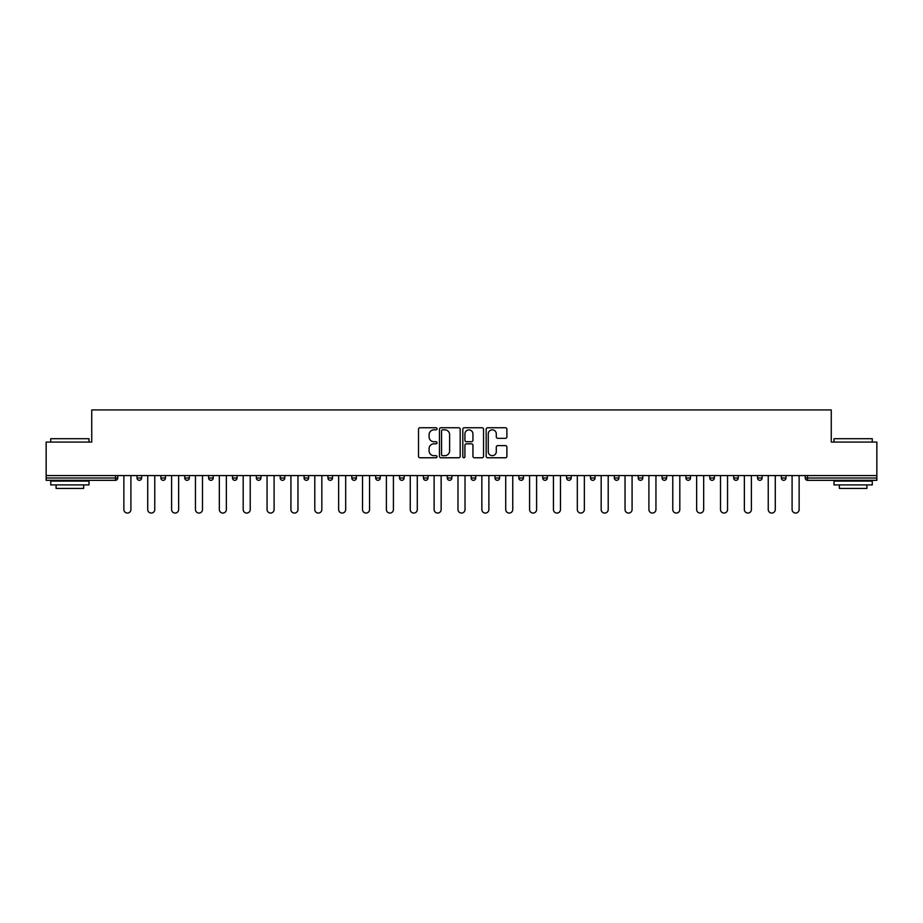 <?xml version="1.0" encoding="UTF-8"?>
<svg xmlns="http://www.w3.org/2000/svg" width="923" height="923" viewBox="0 0 923 923"><rect width="100%" height="100%" fill="white"/><g stroke="black" fill="none" stroke-linecap="round" stroke-linejoin="round"><path stroke-width="1.38" d="M437.029 428.791A1.05 1.05 0 0 0 435.968 427.741L420.023 427.741A1.5 1.5 0 0 0 418.511 429.241L418.511 456.274A1.5 1.5 0 0 0 420.023 457.773L435.968 457.773A1.05 1.05 0 0 0 437.029 456.723A1.05 1.05 0 0 0 435.968 455.674L433.902 455.674A4.8 4.8 0 0 1 429.103 450.874L429.103 448.613A4.8 4.8 0 0 1 433.902 443.813L435.968 443.813A1.05 1.05 0 0 0 437.029 442.763A1.05 1.05 0 0 0 435.968 441.713L433.902 441.713A4.8 4.8 0 0 1 429.103 436.902L429.103 434.652A4.8 4.8 0 0 1 433.902 429.841L435.968 429.841A1.05 1.05 0 0 0 437.029 428.791M505.389 438.333A1.5 1.5 0 0 0 506.889 436.833L506.889 429.241A1.5 1.5 0 0 0 505.389 427.741L487.667 427.741A1.5 1.5 0 0 0 486.167 429.241L486.167 456.274A1.5 1.5 0 0 0 487.667 457.773L505.389 457.773A1.5 1.5 0 0 0 506.889 456.274L506.889 447.113A1.5 1.5 0 0 0 505.389 445.613L497.797 445.613A1.5 1.5 0 0 0 496.297 447.113L496.297 451.659A4.015 4.015 0 0 1 492.282 455.674A4.015 4.015 0 0 1 488.267 451.659L488.267 433.868A4.015 4.015 0 0 1 492.282 429.841A4.015 4.015 0 0 1 496.297 433.868L496.297 436.833A1.5 1.5 0 0 0 497.797 438.333L505.389 438.333M46.15 475.576L46.15 442.071L91.735 442.071L91.735 409.939L831.265 409.939L831.265 442.071L876.85 442.071L876.85 475.576L46.15 475.576L46.15 478.022L115.456 478.022L115.456 475.576M460.185 429.241A1.5 1.5 0 0 0 458.685 427.741L440.963 427.741A1.5 1.5 0 0 0 439.463 429.241L439.463 456.274A1.5 1.5 0 0 0 440.963 457.773L458.685 457.773A1.5 1.5 0 0 0 460.185 456.274L460.185 429.241M464.315 427.741L482.037 427.741A1.5 1.5 0 0 1 483.537 429.241L483.537 456.274A1.5 1.5 0 0 1 482.037 457.773L474.457 457.773A1.5 1.5 0 0 1 472.945 456.274L472.945 445.313A1.5 1.5 0 0 0 471.445 443.813L466.415 443.813A1.5 1.5 0 0 0 464.915 445.313L464.915 456.723A1.05 1.05 0 0 1 463.865 457.773A1.05 1.05 0 0 1 462.815 456.723L462.815 429.241A1.5 1.5 0 0 1 464.315 427.741M117.752 475.576L117.752 478.022A2.296 2.296 0 0 1 115.456 480.318L46.15 480.318L46.15 478.022M876.85 475.576L876.85 480.318L807.544 480.318A2.296 2.296 0 0 1 805.248 478.022L805.248 475.576M137.019 478.022L141.611 478.022A2.296 2.296 0 0 1 139.315 480.318A2.296 2.296 0 0 0 141.611 478.022L141.611 475.576L141.611 478.022A2.296 2.296 0 0 1 139.315 480.318A2.296 2.296 0 0 1 137.019 478.022L137.019 475.576M115.456 480.318A2.296 2.296 0 0 0 117.752 478.022A2.296 2.296 0 0 1 115.456 480.318L115.456 478.022L117.752 478.022M160.89 475.576L160.89 478.022L160.89 475.576M165.482 475.576L165.482 478.022A2.296 2.296 0 0 1 163.186 480.318A2.296 2.296 0 0 1 160.89 478.022A2.296 2.296 0 0 0 163.186 480.318A2.296 2.296 0 0 0 165.482 478.022A2.296 2.296 0 0 1 163.186 480.318A2.296 2.296 0 0 1 160.89 478.022L165.482 478.022M189.342 475.576L189.342 478.022L184.75 478.022A2.296 2.296 0 0 0 187.046 480.318A2.296 2.296 0 0 1 184.75 478.022L184.75 475.576M208.621 475.576L208.621 478.022L208.621 475.576M213.213 475.576L213.213 478.022L213.213 475.576M232.481 478.022A2.296 2.296 0 0 0 234.777 480.318A2.296 2.296 0 0 0 237.073 478.022L237.073 475.576L237.073 478.022L232.481 478.022A2.296 2.296 0 0 0 234.777 480.318A2.296 2.296 0 0 1 232.481 478.022L232.481 475.576M260.944 475.576L260.944 478.022A2.296 2.296 0 0 1 258.648 480.318A2.296 2.296 0 0 1 256.352 478.022L256.352 475.576M284.803 475.576L284.803 478.022A2.296 2.296 0 0 1 282.507 480.318A2.296 2.296 0 0 1 280.211 478.022L280.211 475.576M308.674 475.576L308.674 478.022A2.296 2.296 0 0 1 306.378 480.318A2.296 2.296 0 0 1 304.082 478.022L304.082 475.576M332.534 475.576L332.534 478.022A2.296 2.296 0 0 1 330.238 480.318A2.296 2.296 0 0 1 327.942 478.022L327.942 475.576M351.813 475.576L351.813 478.022L351.813 475.576M356.405 475.576L356.405 478.022L356.405 475.576M380.264 475.576L380.264 478.022A2.296 2.296 0 0 1 377.969 480.318A2.296 2.296 0 0 1 375.673 478.022L375.673 475.576M399.544 475.576L399.544 478.022L399.544 475.576M404.136 475.576L404.136 478.022L404.136 475.576M427.995 475.576L427.995 478.022L423.403 478.022A2.296 2.296 0 0 0 425.699 480.318A2.296 2.296 0 0 1 423.403 478.022L423.403 475.576M449.57 480.318A2.296 2.296 0 0 0 451.866 478.022L451.866 475.576L451.866 478.022A2.296 2.296 0 0 1 449.57 480.318A2.296 2.296 0 0 1 447.274 478.022L447.274 475.576M475.726 475.576L475.726 478.022A2.296 2.296 0 0 1 473.43 480.318A2.296 2.296 0 0 1 471.134 478.022L471.134 475.576M495.005 475.576L495.005 478.022L495.005 475.576M499.597 475.576L499.597 478.022A2.296 2.296 0 0 1 497.301 480.318A2.296 2.296 0 0 1 495.005 478.022L499.597 478.022A2.296 2.296 0 0 1 497.301 480.318M523.456 475.576L523.456 478.022A2.296 2.296 0 0 1 521.16 480.318A2.296 2.296 0 0 1 518.864 478.022L518.864 475.576M542.736 478.022L547.327 478.022A2.296 2.296 0 0 1 545.032 480.318A2.296 2.296 0 0 0 547.327 478.022L547.327 475.576L547.327 478.022A2.296 2.296 0 0 1 545.032 480.318A2.296 2.296 0 0 1 542.736 478.022L542.736 475.576M571.187 475.576L571.187 478.022A2.296 2.296 0 0 1 568.891 480.318A2.296 2.296 0 0 1 566.595 478.022L566.595 475.576M590.466 475.576L590.466 478.022L590.466 475.576M595.058 475.576L595.058 478.022L595.058 475.576M614.326 475.576L614.326 478.022L614.326 475.576M618.918 475.576L618.918 478.022A2.296 2.296 0 0 1 616.622 480.318A2.296 2.296 0 0 1 614.326 478.022L618.918 478.022A2.296 2.296 0 0 1 616.622 480.318M638.197 475.576L638.197 478.022L638.197 475.576M642.789 475.576L642.789 478.022L642.789 475.576M662.056 475.576L662.056 478.022L662.056 475.576M666.648 475.576L666.648 478.022A2.296 2.296 0 0 1 664.352 480.318A2.296 2.296 0 0 1 662.056 478.022A2.296 2.296 0 0 0 664.352 480.318A2.296 2.296 0 0 0 666.648 478.022A2.296 2.296 0 0 1 664.352 480.318A2.296 2.296 0 0 1 662.056 478.022L666.648 478.022M690.519 475.576L690.519 478.022A2.296 2.296 0 0 1 688.223 480.318A2.296 2.296 0 0 1 685.927 478.022L685.927 475.576M714.379 475.576L714.379 478.022L709.787 478.022A2.296 2.296 0 0 0 712.083 480.318A2.296 2.296 0 0 1 709.787 478.022L709.787 475.576M738.25 475.576L738.25 478.022A2.296 2.296 0 0 1 735.954 480.318A2.296 2.296 0 0 1 733.658 478.022L733.658 475.576M757.518 475.576L757.518 478.022L757.518 475.576M762.11 475.576L762.11 478.022A2.296 2.296 0 0 1 759.814 480.318A2.296 2.296 0 0 1 757.518 478.022A2.296 2.296 0 0 0 759.814 480.318A2.296 2.296 0 0 1 757.518 478.022L762.11 478.022A2.296 2.296 0 0 1 759.814 480.318M785.981 475.576L785.981 478.022A2.296 2.296 0 0 1 783.685 480.318A2.296 2.296 0 0 1 781.389 478.022L781.389 475.576M189.342 478.022A2.296 2.296 0 0 1 187.046 480.318A2.296 2.296 0 0 0 189.342 478.022A2.296 2.296 0 0 1 187.046 480.318A2.296 2.296 0 0 1 184.75 478.022M210.917 480.318A2.296 2.296 0 0 1 208.621 478.022A2.296 2.296 0 0 0 210.917 480.318A2.296 2.296 0 0 0 213.213 478.022A2.296 2.296 0 0 1 210.917 480.318A2.296 2.296 0 0 1 208.621 478.022L213.213 478.022A2.296 2.296 0 0 1 210.917 480.318M354.109 480.318A2.296 2.296 0 0 1 351.813 478.022L356.405 478.022A2.296 2.296 0 0 1 354.109 480.318A2.296 2.296 0 0 0 356.405 478.022M401.84 480.318A2.296 2.296 0 0 1 399.544 478.022L404.136 478.022A2.296 2.296 0 0 1 401.84 480.318A2.296 2.296 0 0 0 404.136 478.022M425.699 480.318A2.296 2.296 0 0 0 427.995 478.022A2.296 2.296 0 0 1 425.699 480.318A2.296 2.296 0 0 1 423.403 478.022M592.762 480.318A2.296 2.296 0 0 1 590.466 478.022L595.058 478.022A2.296 2.296 0 0 1 592.762 480.318A2.296 2.296 0 0 0 595.058 478.022A2.296 2.296 0 0 1 592.762 480.318M640.493 480.318A2.296 2.296 0 0 1 638.197 478.022A2.296 2.296 0 0 0 640.493 480.318A2.296 2.296 0 0 0 642.789 478.022A2.296 2.296 0 0 1 640.493 480.318A2.296 2.296 0 0 1 638.197 478.022L642.789 478.022M712.083 480.318A2.296 2.296 0 0 0 714.379 478.022A2.296 2.296 0 0 1 712.083 480.318A2.296 2.296 0 0 1 709.787 478.022M807.544 475.576L807.544 480.318A2.296 2.296 0 0 1 805.248 478.022L876.85 478.022M442.613 429.841A1.05 1.05 0 0 0 441.563 430.891L441.563 454.624A1.05 1.05 0 0 0 442.613 455.674L444.794 455.674A4.8 4.8 0 0 0 449.605 450.874L449.605 434.652A4.8 4.8 0 0 0 444.794 429.841L442.613 429.841M472.945 433.937A4.015 4.015 0 0 0 468.93 429.922A4.015 4.015 0 0 0 464.915 433.937L464.915 440.202A1.5 1.5 0 0 0 466.415 441.713L471.445 441.713A1.5 1.5 0 0 0 472.945 440.202L472.945 433.937M123.867 475.576L123.867 509.542A3.519 3.519 0 0 0 127.386 513.061A3.519 3.519 0 0 0 130.904 509.542L130.904 475.576M147.726 475.576L147.726 509.542A3.519 3.519 0 0 0 151.245 513.061A3.519 3.519 0 0 0 154.764 509.542L154.764 475.576M171.597 475.576L171.597 509.542A3.519 3.519 0 0 0 175.116 513.061A3.519 3.519 0 0 0 178.635 509.542L178.635 475.576M195.457 475.576L195.457 509.542A3.519 3.519 0 0 0 198.976 513.061A3.519 3.519 0 0 0 202.495 509.542L202.495 475.576M219.328 475.576L219.328 509.542A3.519 3.519 0 0 0 222.847 513.061A3.519 3.519 0 0 0 226.366 509.542L226.366 475.576M243.187 475.576L243.187 509.542A3.519 3.519 0 0 0 246.706 513.061A3.519 3.519 0 0 0 250.225 509.542L250.225 475.576M50.742 438.702L88.989 438.702L50.742 438.702L50.742 442.071M88.989 484.91L50.742 484.91L50.742 481.079L88.989 481.079L88.989 484.91M83.635 484.91L83.635 488.429L56.095 488.429L56.095 484.91M834.011 438.702L872.258 438.702L834.011 438.702L834.011 442.071M872.258 484.91L834.011 484.91L834.011 481.079L872.258 481.079L872.258 484.91M866.905 484.91L866.905 488.429L839.365 488.429L839.365 484.91M267.059 475.576L267.059 509.542A3.519 3.519 0 0 0 270.577 513.061A3.519 3.519 0 0 0 274.096 509.542L274.096 475.576M290.918 475.576L290.918 509.542A3.519 3.519 0 0 0 294.437 513.061A3.519 3.519 0 0 0 297.956 509.542L297.956 475.576M314.789 475.576L314.789 509.542A3.519 3.519 0 0 0 318.308 513.061A3.519 3.519 0 0 0 321.827 509.542L321.827 475.576M338.649 475.576L338.649 509.542A3.519 3.519 0 0 0 342.168 513.061A3.519 3.519 0 0 0 345.687 509.542L345.687 475.576M362.52 475.576L362.52 509.542A3.519 3.519 0 0 0 366.039 513.061A3.519 3.519 0 0 0 369.558 509.542L369.558 475.576M386.391 475.576L386.391 509.542A3.519 3.519 0 0 0 389.898 513.061A3.519 3.519 0 0 0 393.417 509.542L393.417 475.576M410.25 475.576L410.25 509.542A3.519 3.519 0 0 0 413.769 513.061A3.519 3.519 0 0 0 417.288 509.542L417.288 475.576M434.122 475.576L434.122 509.542A3.519 3.519 0 0 0 437.629 513.061A3.519 3.519 0 0 0 441.148 509.542L441.148 475.576M457.981 475.576L457.981 509.542A3.519 3.519 0 0 0 461.5 513.061A3.519 3.519 0 0 0 465.019 509.542L465.019 475.576M481.852 475.576L481.852 509.542A3.519 3.519 0 0 0 485.371 513.061A3.519 3.519 0 0 0 488.878 509.542L488.878 475.576M505.712 475.576L505.712 509.542A3.519 3.519 0 0 0 509.231 513.061A3.519 3.519 0 0 0 512.75 509.542L512.75 475.576M529.583 475.576L529.583 509.542A3.519 3.519 0 0 0 533.102 513.061A3.519 3.519 0 0 0 536.609 509.542L536.609 475.576M553.442 475.576L553.442 509.542A3.519 3.519 0 0 0 556.961 513.061A3.519 3.519 0 0 0 560.48 509.542L560.48 475.576M577.313 475.576L577.313 509.542A3.519 3.519 0 0 0 580.832 513.061A3.519 3.519 0 0 0 584.351 509.542L584.351 475.576M601.173 475.576L601.173 509.542A3.519 3.519 0 0 0 604.692 513.061A3.519 3.519 0 0 0 608.211 509.542L608.211 475.576M625.044 475.576L625.044 509.542A3.519 3.519 0 0 0 628.563 513.061A3.519 3.519 0 0 0 632.082 509.542L632.082 475.576M648.904 475.576L648.904 509.542A3.519 3.519 0 0 0 652.423 513.061A3.519 3.519 0 0 0 655.941 509.542L655.941 475.576M672.775 475.576L672.775 509.542A3.519 3.519 0 0 0 676.294 513.061A3.519 3.519 0 0 0 679.813 509.542L679.813 475.576M696.634 475.576L696.634 509.542A3.519 3.519 0 0 0 700.153 513.061A3.519 3.519 0 0 0 703.672 509.542L703.672 475.576M720.505 475.576L720.505 509.542A3.519 3.519 0 0 0 724.024 513.061A3.519 3.519 0 0 0 727.543 509.542L727.543 475.576M744.365 475.576L744.365 509.542A3.519 3.519 0 0 0 747.884 513.061A3.519 3.519 0 0 0 751.403 509.542L751.403 475.576M768.236 475.576L768.236 509.542A3.519 3.519 0 0 0 771.755 513.061A3.519 3.519 0 0 0 775.274 509.542L775.274 475.576M792.096 475.576L792.096 509.542A3.519 3.519 0 0 0 795.614 513.061A3.519 3.519 0 0 0 799.133 509.542L799.133 475.576M234.777 480.318A2.296 2.296 0 0 0 237.073 478.022M258.648 480.318A2.296 2.296 0 0 0 260.944 478.022L256.352 478.022M282.507 480.318A2.296 2.296 0 0 0 284.803 478.022L280.211 478.022M306.378 480.318A2.296 2.296 0 0 0 308.674 478.022L304.082 478.022M330.238 480.318A2.296 2.296 0 0 0 332.534 478.022L327.942 478.022M377.969 480.318A2.296 2.296 0 0 0 380.264 478.022L375.673 478.022M451.866 478.022L447.274 478.022M473.43 480.318A2.296 2.296 0 0 0 475.726 478.022L471.134 478.022M521.16 480.318A2.296 2.296 0 0 0 523.456 478.022L518.864 478.022M568.891 480.318A2.296 2.296 0 0 0 571.187 478.022L566.595 478.022M688.223 480.318A2.296 2.296 0 0 0 690.519 478.022L685.927 478.022M735.954 480.318A2.296 2.296 0 0 0 738.25 478.022L733.658 478.022M783.685 480.318A2.296 2.296 0 0 0 785.981 478.022L781.389 478.022M807.544 480.318A2.296 2.296 0 0 1 805.248 478.022M88.989 442.071L88.989 438.702M80.266 481.079L80.266 480.318M59.464 481.079L59.464 480.318M872.258 442.071L872.258 438.702M863.536 481.079L863.536 480.318M842.734 481.079L842.734 480.318"/></g></svg>
